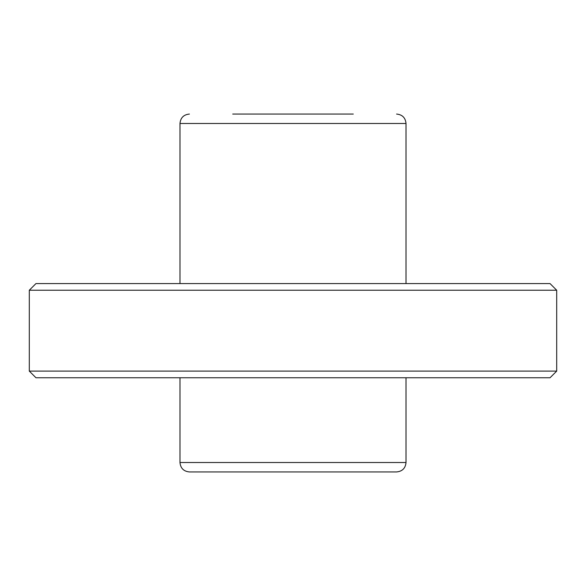 <?xml version="1.0" encoding="UTF-8"?>
<svg xmlns="http://www.w3.org/2000/svg" width="586" height="586" viewBox="0 0 586 586"><rect width="100%" height="100%" fill="white"/><g stroke="black" fill="none" stroke-linecap="round" stroke-linejoin="round"><path stroke-width="0.88" d="M189.403 471.942L396.597 471.942L189.403 471.942C183.682 471.378 180.547 468.243 179.983 462.522L179.983 377.758M232.723 114.058L353.277 114.058M179.983 283.58L179.983 123.478C180.547 117.757 183.682 114.622 189.403 114.058M35.958 283.58L550.042 283.58L556.7 290.238L29.3 290.238L35.958 283.58M556.7 371.099L550.042 377.758L35.958 377.758L29.3 371.099L556.7 371.099L556.7 290.238M29.3 371.099L29.3 290.238M179.983 462.522L406.017 462.522C405.453 468.243 402.318 471.378 396.597 471.942M179.983 123.478L406.017 123.478C405.453 117.757 402.318 114.622 396.597 114.058M406.017 283.58L406.017 123.478M406.017 462.522L406.017 377.758"/></g></svg>

